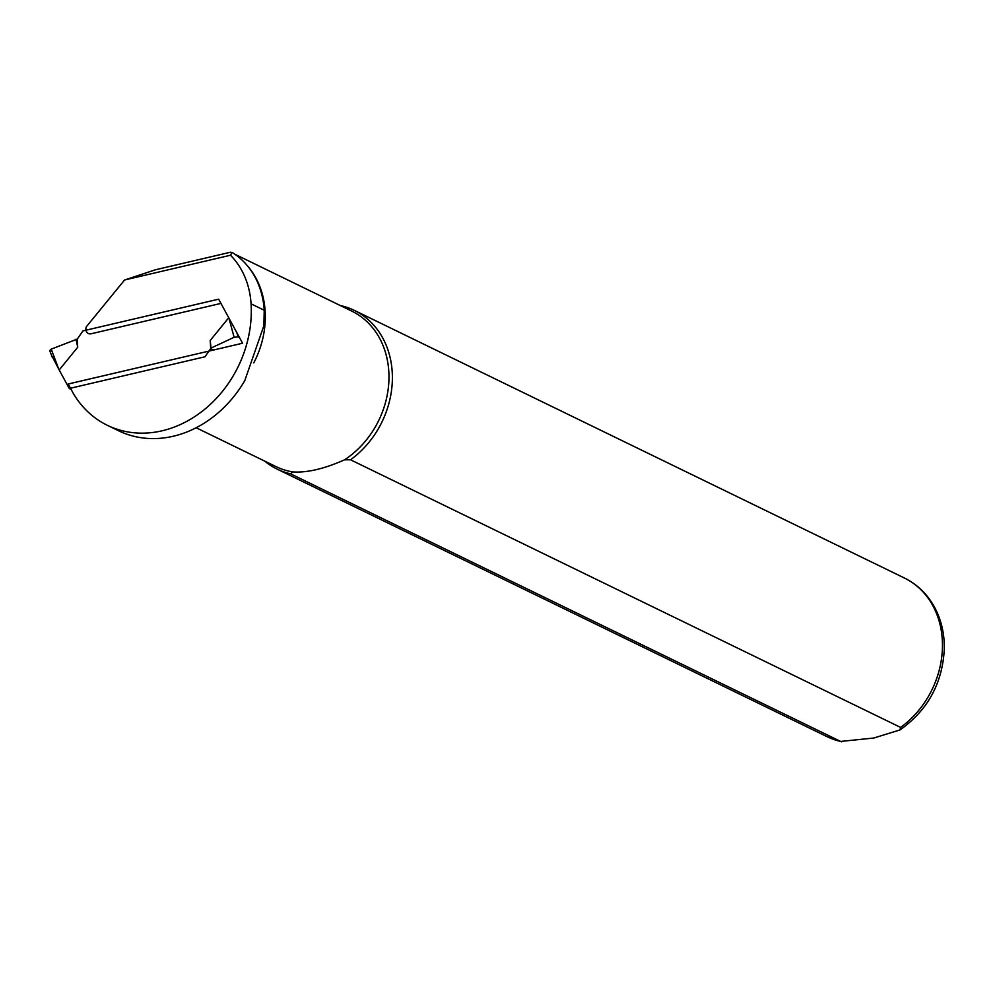 <?xml version="1.0" encoding="UTF-8"?>
<svg xmlns="http://www.w3.org/2000/svg" width="994" height="994" viewBox="0 0 994 994"><rect width="100%" height="100%" fill="white"/><g stroke="black" fill="none" stroke-linecap="round" stroke-linejoin="round"><path stroke-width="1.49" d="M235.74 330.642L228.943 318.155L234.112 337.289L211.039 348.062L204.988 356.771L69.269 388.517L71.146 389.437M213.611 350L210.728 348.596L210.206 340.482L228.744 317.745L218.655 299.182L82.937 330.915L77.209 339.103L77.718 347.217L59.193 369.954L69.269 388.517M52.197 356.486L59.193 369.954M77.209 339.103L51.203 349.142L49.725 350.571M76.029 339.215L77.718 347.217M234.112 337.289L238.013 336.867L239.529 337.6M211.039 348.062L210.206 340.482M107.315 425.283A110.21 92.02 115.9 0 1 73.457 393.699L68.201 384.007L242.573 343.228L220.954 303.406L91.113 333.773A5.653 4.721 -64.1 0 1 88.304 333.487A5.653 4.721 -64.1 0 1 86.354 326.753L124.561 280.01L230.496 255.234A87.199 72.811 115.9 0 1 251.072 303.841A110.21 92.02 115.9 0 1 206.081 408.149A110.21 92.02 115.9 0 1 107.315 425.283L118.497 430.725A110.21 92.02 -64.1 0 0 244.785 380.627L263.882 325.709L264.218 310.24A87.199 72.811 -64.1 0 0 262.615 298.163A87.199 72.811 -64.1 0 0 232.049 252.401L231.18 252.451M292.832 471.926C306.997 472.871 324.218 468.845 344.496 459.849L350.522 459.787L900.614 727.409L899.968 729.931L873.751 738.033L840.638 741.437L290.546 473.815L292.832 471.926A86.49 72.227 115.9 0 1 275.984 466.596L196.141 427.755M234.87 254.24L351.652 311.047A86.49 72.227 115.9 0 1 388.865 381.435A86.49 72.227 115.9 0 1 344.496 459.849M299.728 285.787L298.921 285.402M230.645 252.19L155.375 269.796L124.561 280.01M232.049 252.401L230.496 255.234M900.614 727.409A88.255 73.693 115.9 0 0 942.436 647.641A88.255 73.693 115.9 0 0 904.378 577.999L354.299 310.364A88.255 73.693 115.9 0 0 340.83 305.655L340.569 305.655M354.299 310.364A88.255 73.693 115.9 0 1 392.357 380.019A88.255 73.693 115.9 0 1 350.522 459.787M290.546 473.815A88.255 73.693 115.9 0 1 277.077 469.093A88.255 73.693 115.9 0 1 264.665 461.092M58.919 369.507L51.203 349.142M238.013 336.867L236.92 332.804M247.705 266.131A86.49 72.227 115.9 0 1 253.768 362.885M840.638 741.437A88.255 73.693 115.9 0 1 827.157 736.716L277.077 469.093M264.218 310.24L251.072 303.841M52.235 357.194L49.75 350.646M904.378 577.999C917.114 584.31 927.067 593.853 934.223 606.638C941.206 619.424 944.561 633.551 944.3 649.02C942.461 683.338 927.688 710.312 899.98 729.944M841.781 741.81L827.157 736.716"/></g></svg>
